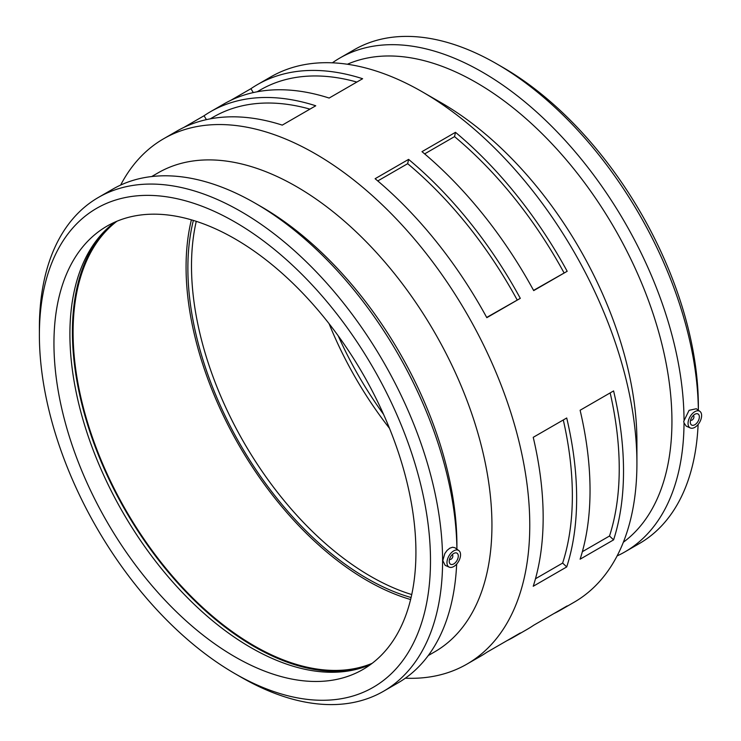 <?xml version="1.0" encoding="UTF-8"?>
<svg xmlns="http://www.w3.org/2000/svg" width="741" height="741" viewBox="0 0 741 741"><rect width="100%" height="100%" fill="white"/><g stroke="black" fill="none" stroke-linecap="round" stroke-linejoin="round"><path stroke-width="1.11" d="M405.336 678.191A303.31 175.117 -120 0 0 466.95 664.103L480.344 656.378A303.31 175.117 -120 0 0 486.818 652.302L520.302 632.971A303.31 175.117 60 0 1 513.828 637.038A303.31 175.117 60 0 1 507.066 640.613M513.828 637.038L527.222 629.313A303.31 175.117 -120 0 0 533.696 625.237L567.18 605.906A303.31 175.117 60 0 1 560.705 609.982A303.31 175.117 60 0 1 553.944 613.548M183.796 127.452L204.044 115.763A303.31 175.117 60 0 1 210.518 111.687A303.31 175.117 60 0 1 315.749 105.778L282.265 125.118A303.31 175.117 -120 0 0 177.034 131.018L163.641 138.752A303.31 175.117 -120 0 0 120.644 185.074M309.96 109.131A297.243 171.616 -120 0 0 213.547 116.948L210.249 118.847M204.044 115.763L206.415 119.634M230.673 100.387L250.921 88.698A303.31 175.117 60 0 1 257.396 84.622A303.31 175.117 60 0 1 362.627 78.722L329.143 98.053A303.31 175.117 -120 0 0 223.912 103.962L210.518 111.687M356.838 82.066A297.243 171.616 -120 0 0 260.424 89.883L257.127 91.791M250.921 88.698L253.292 92.579M520.302 298.345L486.818 317.676A303.31 175.117 -120 0 0 375.113 178.711L408.597 159.38A303.31 175.117 60 0 1 520.302 298.345L486.689 317.444M517.135 299.864A297.243 171.616 -120 0 0 407.661 163.687L377.762 180.943M408.597 159.38L407.661 163.687M567.18 271.28L533.696 290.611A303.31 175.117 -120 0 0 421.99 151.655L455.474 132.324A303.31 175.117 60 0 1 567.18 271.28L533.566 290.379M564.012 272.799A297.243 171.616 -120 0 0 454.539 136.622L424.639 153.887M455.474 132.324L454.539 136.622M566.717 566.93L533.233 586.261A303.31 175.117 -120 0 0 543.162 517.524A303.31 175.117 -120 0 0 533.233 437.32L566.717 417.989A303.31 175.117 60 0 1 576.646 498.193A303.31 175.117 60 0 1 566.717 566.93L562.632 563.077L535.493 578.749M562.632 563.077A297.243 171.616 -120 0 0 563.29 419.971M613.594 539.865L580.11 559.196A303.31 175.117 -120 0 0 590.04 490.459A303.31 175.117 -120 0 0 580.11 410.255L613.594 390.924A303.31 175.117 60 0 1 623.524 471.128A303.31 175.117 60 0 1 613.594 539.865L609.51 536.012L582.361 551.684M609.51 536.012A297.243 171.616 -120 0 0 610.167 392.906M452.075 554.814A2.556 1.482 -60 0 1 452.316 554.907A2.556 1.482 -60 0 1 452.853 556.083A2.556 1.482 -60 0 1 451.732 558.658A2.556 1.482 -60 0 1 449.759 559.344A2.556 1.482 -60 0 1 449.555 559.177M458.281 556.083A6.4 3.696 -60 0 1 455.483 562.521A6.4 3.696 -60 0 1 450.556 564.234A6.4 3.696 -60 0 1 450.556 556.843A6.4 3.696 -60 0 1 456.956 553.147A6.4 3.696 -60 0 1 458.281 556.083M693.4 415.72L693.178 415.599A2.556 1.482 -60 0 1 693.4 415.72A2.556 1.482 -60 0 1 693.4 418.684A2.556 1.482 -60 0 1 690.834 420.156A2.556 1.482 -60 0 1 690.631 419.99M690.306 422.12A6.4 3.696 -60 0 1 693.104 415.682A6.4 3.696 -60 0 1 698.031 413.969A6.4 3.696 -60 0 1 698.031 421.351A6.4 3.696 -60 0 1 691.631 425.047A6.4 3.696 -60 0 1 690.306 422.12M701.616 415.59A9.596 5.539 -60 0 1 697.624 425.038A9.596 5.539 -60 0 1 690.343 427.974A9.596 5.539 -60 0 1 688.176 424.889A9.596 5.539 -60 0 1 691.816 414.228A9.596 5.539 -60 0 1 699.921 411.385A9.596 5.539 -60 0 1 701.616 415.59M460.411 553.314A9.596 5.539 120 0 0 458.836 550.572A9.596 5.539 120 0 0 451.352 552.749A9.596 5.539 120 0 0 446.971 562.614A9.596 5.539 120 0 0 449.259 567.161A9.596 5.539 120 0 0 457.141 563.53A9.596 5.539 120 0 0 460.411 553.314M449.259 567.161L445.146 565.337L442.812 560.604L444.832 553.536L447.101 550.396L449.806 548.183L452.556 547.247L454.909 547.719L458.836 550.572M234.934 673.634L240.982 677.126A285.109 164.613 -120 0 0 383.542 691.251A285.109 164.613 -120 0 0 442.59 560.733A285.109 164.613 -120 0 0 318.139 273.8A285.109 164.613 -120 0 0 98.433 197.421A285.109 164.613 -120 0 0 39.384 327.939L39.384 334.923A276.56 159.676 -120 0 0 234.934 673.634A276.56 159.676 -120 0 0 430.493 560.733A276.56 159.676 -120 0 0 234.934 222.013A276.56 159.676 -120 0 0 39.384 334.923M456.901 549.146A285.109 164.613 -120 0 0 255.312 203.266A285.109 164.613 -120 0 0 112.762 189.15L98.433 197.421M383.542 691.251L397.871 682.98A285.109 164.613 -120 0 0 456.66 564.096M415.923 552.323A255.96 147.783 -120 0 0 304.199 294.733A255.96 147.783 -120 0 0 106.954 226.162A255.96 147.783 -120 0 0 106.954 521.71A255.96 147.783 -120 0 0 362.914 669.493A255.96 147.783 -120 0 0 415.923 552.323M191.391 219.836A255.96 147.783 -120 0 0 410.607 599.534M115.188 221.985A255.96 147.783 -120 0 0 105.129 230.571A255.96 147.783 -120 0 0 122.913 512.503A255.96 147.783 -120 0 0 358.181 668.873A255.96 147.783 -120 0 0 370.639 664.455M116.893 221.253A255.96 147.783 -120 0 0 126.1 510.66A255.96 147.783 -120 0 0 372.13 663.343M690.343 427.974L686.222 426.158L684.026 422.944L683.73 421.333L689.074 410.329L696.299 408.745L699.921 411.385M623.348 542.245A276.56 159.676 -120 0 0 671.939 421.333A276.56 159.676 -120 0 0 557.047 149.302A276.56 159.676 -120 0 0 347.381 64.245M684.026 419.721A285.109 164.613 -120 0 0 558.927 133.732A285.109 164.613 -120 0 0 339.869 58.02A285.109 164.613 -120 0 0 332.403 62.809M617.096 555.926A285.109 164.613 -120 0 0 624.978 551.85A285.109 164.613 -120 0 0 684.026 422.944M338.22 335.83A255.96 147.783 -120 0 0 383.569 414.376M329.078 323.678A255.96 147.783 -120 0 0 389.516 428.372M496.757 63.874A285.109 164.613 -120 0 1 698.346 410.236L698.355 406.077A276.56 159.676 -120 0 0 502.806 67.366L496.757 63.874A285.109 164.613 -120 0 0 354.198 49.749L339.869 58.02M624.978 551.85L639.307 543.579A285.109 164.613 -120 0 0 698.115 424.482M560.705 609.982L574.099 602.248A303.31 175.117 -120 0 0 636.917 463.394L636.917 441.553A276.56 159.676 -120 0 0 441.358 102.842L422.444 91.921A303.31 175.117 -120 0 0 270.789 76.897L257.396 84.622M636.917 463.394A303.31 175.117 -120 0 0 422.444 91.921M466.95 664.103A303.31 175.117 -120 0 0 529.769 525.258A303.31 175.117 -120 0 0 397.371 220.012A303.31 175.117 -120 0 0 163.641 138.752M428.252 655.563L434.661 651.858A276.56 159.676 -120 0 0 491.941 525.258A276.56 159.676 -120 0 0 371.213 246.938A276.56 159.676 -120 0 0 158.102 172.848L151.692 176.543M456.919 549.164L456.919 545.469A276.56 159.676 -120 0 0 261.36 206.758L255.312 203.266M106.463 229.275A256.914 148.33 -120 0 0 125.618 510.938A256.914 148.33 -120 0 0 359.969 668.363M193.373 220.42A253.403 146.301 -120 0 0 411.088 597.524M196.272 221.337A253.403 146.301 -120 0 0 411.746 594.56"/></g></svg>
